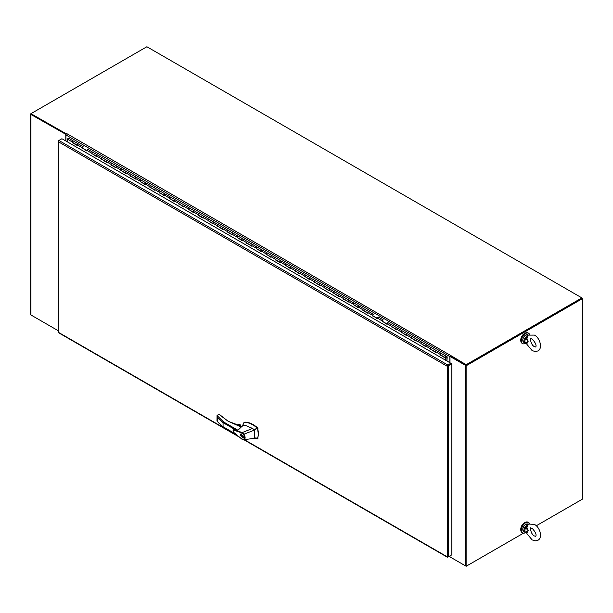 <?xml version="1.0" encoding="UTF-8"?>
<svg xmlns="http://www.w3.org/2000/svg" width="613" height="613" viewBox="0 0 613 613"><rect width="100%" height="100%" fill="white"/><g stroke="black" fill="none" stroke-linecap="round" stroke-linejoin="round"><path stroke-width="0.92" d="M449.842 362.674L449.842 356.605A0.981 0.567 -60 0 1 450.532 355.402L66.809 133.634L66.258 133.81L30.934 113.681A0.981 0.567 180 0 0 30.65 114.079A0.981 0.567 180 0 0 30.934 114.478L66.058 134.462M30.65 114.079L30.65 314.569A0.981 0.567 0 0 0 30.934 314.967L58.174 330.698L31.163 315.105M31.301 114.079L66.143 134.278L31.163 114.079L31.163 113.551L146.875 46.741L581.89 297.895L466.179 364.704L450.678 355.486M65.798 140.944L65.798 134.607M449.988 555.884L449.988 556.91L465.489 565.853A0.981 0.567 0 0 0 466.868 565.853L523.479 533.172L466.179 566.259L450.448 557.171M530.529 529.103L532 528.253L530.529 529.103M581.492 499.679L536.268 525.785L582.35 499.181L582.35 298.692L466.868 365.363A0.981 0.567 180 0 1 465.489 365.363L449.988 356.421L450.448 356.153L465.949 365.103M582.35 298.692L581.89 297.895M466.409 365.103L581.89 298.431L466.179 365.233L450.448 356.153L450.448 355.624M449.988 362.758L449.988 356.421M524.713 522.697A5.134 2.965 120 0 0 524.421 522.851A5.134 2.965 120 0 0 520.797 529.463M529.517 523.64A5.992 3.456 120 0 0 528.575 522.521A5.992 3.456 120 0 0 523.962 524.13A5.992 3.456 120 0 0 521.349 530.153A5.992 3.456 120 0 0 522.582 532.896A5.992 3.456 120 0 0 525.648 532.559M528.575 522.521L528.015 522.199A5.992 3.456 120 0 0 523.402 523.808A5.992 3.456 120 0 0 520.789 529.839A5.992 3.456 120 0 0 522.031 532.574L522.582 532.896M524.713 333.38A5.134 2.965 120 0 0 524.421 333.541A5.134 2.965 120 0 0 520.797 340.154M529.517 334.33A5.992 3.456 120 0 0 528.575 333.211A5.992 3.456 120 0 0 523.962 334.821A5.992 3.456 120 0 0 521.349 340.843A5.992 3.456 120 0 0 522.582 343.587A5.992 3.456 120 0 0 525.648 343.249M528.575 333.211L528.015 332.89A5.992 3.456 120 0 0 523.402 334.499A5.992 3.456 120 0 0 520.789 340.522A5.992 3.456 120 0 0 522.031 343.265L522.582 343.587M72.771 142.523L72.472 142.078A0.805 0.46 -60 0 1 73.437 141.059L68.602 138.262A0.805 0.46 120 0 0 67.629 139.281L67.629 142.009M430.97 349.326L435.506 352.329L435.506 351.678A0.805 0.46 -60 0 1 436.494 350.667M440.647 354.912L440.349 354.467A0.805 0.46 -60 0 1 441.314 353.448A0.805 0.46 120 0 0 440.517 354.835L445.352 357.632A0.805 0.46 120 0 0 445.758 357.594L445.758 357.456M421.284 343.732L425.828 346.736L425.828 346.084A0.805 0.46 -60 0 1 426.817 345.073L431.636 347.862A0.805 0.46 120 0 0 431.238 347.9A0.805 0.46 -60 0 1 431.636 347.862L446.157 356.245A0.805 0.46 120 0 0 445.352 357.632M411.607 338.146L416.15 341.15L416.15 340.499A0.805 0.46 -60 0 1 417.131 339.487M420.985 343.939L420.985 343.288A0.805 0.46 -60 0 1 421.951 342.269A0.805 0.46 120 0 0 421.154 343.655L425.828 346.36M401.929 332.56L406.465 335.556L406.465 334.905A0.805 0.46 -60 0 1 407.453 333.901M411.308 338.353L411.308 337.702A0.805 0.46 -60 0 1 412.273 336.683A0.805 0.46 120 0 0 411.476 338.07L416.15 340.767M392.243 326.967L396.787 329.97L396.787 329.319A0.805 0.46 -60 0 1 397.768 328.307L402.595 331.089A0.805 0.46 120 0 0 402.189 331.135A0.805 0.46 -60 0 1 402.595 331.089L417.093 339.464M382.566 321.381L387.102 324.377L387.102 323.725A0.805 0.46 -60 0 1 388.09 322.722M391.945 327.173L391.945 326.522A0.805 0.46 -60 0 1 392.91 325.503A0.805 0.46 120 0 0 392.113 326.89L396.787 329.587M372.88 315.787L377.424 318.791L377.424 318.139A0.805 0.46 -60 0 1 378.405 317.128M382.267 321.587L382.267 320.936A0.805 0.46 -60 0 1 383.232 319.917A0.805 0.46 120 0 0 382.428 321.304L387.102 324.001M367.739 312.852L362.904 310.408L367.739 313.205L367.739 312.553A0.805 0.46 -60 0 1 368.727 311.542M372.581 315.994L372.581 315.343A0.805 0.46 -60 0 1 373.547 314.323A0.805 0.46 120 0 0 372.75 315.71L377.424 318.408M353.525 304.607L358.061 307.611L358.061 306.96A0.805 0.46 -60 0 1 359.049 305.948M362.904 310.408L362.904 309.757A0.805 0.46 -60 0 1 363.869 308.737A0.805 0.46 120 0 0 363.065 310.124L367.739 312.822M343.839 299.021L348.383 302.025L348.383 301.374A0.805 0.46 -60 0 1 349.364 300.362M353.218 304.814L353.218 304.163A0.805 0.46 -60 0 1 354.191 303.144A0.805 0.46 120 0 0 353.387 304.531L358.061 307.236M334.162 293.435L338.698 296.431L338.698 295.78A0.805 0.46 -60 0 1 339.686 294.776L344.506 297.558A0.805 0.46 120 0 0 344.108 297.596A0.805 0.46 -60 0 1 344.506 297.558L349.326 300.339M324.476 287.842L329.02 290.846L329.02 290.194A0.805 0.46 -60 0 1 330.001 289.183L334.828 291.964A0.805 0.46 120 0 0 334.422 292.01A0.805 0.46 -60 0 1 334.828 291.964L339.663 294.761A0.805 0.46 -60 0 0 338.866 296.148M314.798 282.256L319.335 285.252L319.335 284.601A0.805 0.46 -60 0 1 320.323 283.597M324.177 288.049L324.177 287.397A0.805 0.46 -60 0 1 325.143 286.378A0.805 0.46 120 0 0 324.346 287.765L329.02 290.462M305.113 276.662L309.657 279.666L309.657 279.015A0.805 0.46 -60 0 1 310.638 278.003L315.465 280.792A0.805 0.46 120 0 0 315.067 280.831A0.805 0.46 -60 0 1 315.465 280.792L329.97 289.16M295.435 271.076L299.979 274.08L299.979 273.429A0.805 0.46 -60 0 1 300.96 272.417L305.78 275.199A0.805 0.46 120 0 0 305.381 275.237A0.805 0.46 -60 0 1 305.78 275.199L310.622 277.995A0.805 0.46 -60 0 0 309.826 279.382M285.758 265.483L290.294 268.486L290.294 267.835A0.805 0.46 -60 0 1 291.282 266.824M295.137 271.283L295.137 270.632A0.805 0.46 -60 0 1 296.102 269.613A0.805 0.46 120 0 0 295.297 271L299.979 273.697M280.616 262.556L275.773 260.104L280.616 262.9L280.616 262.249A0.805 0.46 -60 0 1 281.597 261.238M285.451 265.69L285.451 265.038A0.805 0.46 -60 0 1 286.424 264.019A0.805 0.46 120 0 0 285.62 265.406L290.294 268.111M266.394 254.311L270.931 257.307L270.931 256.655A0.805 0.46 -60 0 1 271.919 255.652M275.773 260.104L275.773 259.452A0.805 0.46 -60 0 1 276.739 258.433A0.805 0.46 120 0 0 275.942 259.82L280.616 262.517M256.709 248.717L261.253 251.721L261.253 251.069A0.805 0.46 -60 0 1 262.234 250.058M266.096 254.518L266.096 253.866A0.805 0.46 -60 0 1 267.061 252.84A0.805 0.46 120 0 0 266.257 254.226L270.931 256.931M247.031 243.131L251.568 246.127L251.568 245.476A0.805 0.46 -60 0 1 252.556 244.472L257.376 247.254A0.805 0.46 120 0 0 256.977 247.292A0.805 0.46 -60 0 1 257.376 247.254L262.203 250.035M237.346 237.537L241.89 240.541L241.89 239.89A0.805 0.46 -60 0 1 242.871 238.878L247.698 241.668A0.805 0.46 120 0 0 247.3 241.706A0.805 0.46 -60 0 1 247.698 241.668L252.541 244.457A0.805 0.46 -60 0 0 251.736 245.844M227.668 231.952L232.212 234.955L232.212 234.304A0.805 0.46 -60 0 1 233.193 233.292M237.047 237.744L237.047 237.093A0.805 0.46 -60 0 1 238.013 236.074A0.805 0.46 120 0 0 237.216 237.461L241.89 240.158M217.99 226.358L222.527 229.362L222.527 228.71A0.805 0.46 -60 0 1 223.515 227.699M227.369 232.158L227.369 231.507A0.805 0.46 -60 0 1 228.335 230.488A0.805 0.46 120 0 0 227.538 231.875L232.212 234.572L227.668 231.982M208.305 220.772L212.849 223.776L212.849 223.124A0.805 0.46 -60 0 1 213.83 222.113L218.657 224.894A0.805 0.46 120 0 0 218.251 224.933A0.805 0.46 -60 0 1 218.657 224.894L242.855 238.871A0.805 0.46 -60 0 0 242.058 240.258M203.164 217.837L198.328 215.393L203.164 218.182L203.164 217.531A0.805 0.46 -60 0 1 204.152 216.527M208.006 220.979L208.006 220.328A0.805 0.46 -60 0 1 208.972 219.308A0.805 0.46 120 0 0 208.175 220.695L212.849 223.393M188.942 209.592L193.486 212.596L193.486 211.945A0.805 0.46 -60 0 1 194.467 210.933M198.328 215.393L198.328 214.742A0.805 0.46 -60 0 1 199.294 213.715A0.805 0.46 120 0 0 198.489 215.102L203.164 217.807M179.264 204.006L183.8 207.002L183.8 206.351A0.805 0.46 -60 0 1 184.789 205.347M188.643 209.799L188.643 209.148A0.805 0.46 -60 0 1 189.609 208.129A0.805 0.46 120 0 0 188.812 209.516L193.486 212.213M169.586 198.413L174.123 201.416L174.123 200.765A0.805 0.46 -60 0 1 175.111 199.754M178.965 204.213L178.965 203.562A0.805 0.46 -60 0 1 179.931 202.543A0.805 0.46 120 0 0 179.126 203.93L183.8 206.627M159.901 192.827L164.445 195.831L164.445 195.179A0.805 0.46 -60 0 1 165.426 194.168M169.28 198.62L169.28 197.968A0.805 0.46 -60 0 1 170.253 196.949A0.805 0.46 120 0 0 169.449 198.336L174.123 201.033M150.223 187.233L154.76 190.237L154.76 189.586A0.805 0.46 -60 0 1 155.748 188.574L160.568 191.363A0.805 0.46 120 0 0 160.169 191.402A0.805 0.46 -60 0 1 160.568 191.363L165.387 194.145M140.538 181.647L145.082 184.651L145.082 184A0.805 0.46 -60 0 1 146.063 182.988L150.89 185.77A0.805 0.46 120 0 0 150.484 185.808A0.805 0.46 -60 0 1 150.89 185.77L155.725 188.566A0.805 0.46 -60 0 0 154.928 189.953M130.86 176.061L135.396 179.057L135.396 178.406A0.805 0.46 -60 0 1 136.385 177.402M140.239 181.854L140.239 181.203A0.805 0.46 -60 0 1 141.205 180.184A0.805 0.46 120 0 0 140.408 181.571L145.082 184.268L140.538 181.678M121.175 170.468L125.719 173.471L125.719 172.82A0.805 0.46 -60 0 1 126.699 171.809L131.527 174.59A0.805 0.46 120 0 0 131.128 174.636A0.805 0.46 -60 0 1 131.527 174.59L146.032 182.965A0.805 0.46 -60 0 0 145.243 184.367M116.041 167.533L111.198 165.089L116.041 167.878L116.041 167.226A0.805 0.46 -60 0 1 117.022 166.223M120.876 170.675L120.876 170.023A0.805 0.46 -60 0 1 121.841 169.004A0.805 0.46 120 0 0 121.045 170.391L125.719 173.088M101.819 159.288L106.356 162.292L106.356 161.64A0.805 0.46 -60 0 1 107.344 160.629M111.198 165.089L111.198 164.437A0.805 0.46 -60 0 1 112.164 163.418A0.805 0.46 120 0 0 111.359 164.805L116.041 167.502M92.134 153.702L96.678 156.706L96.678 156.054A0.805 0.46 -60 0 1 97.659 155.043M101.513 159.495L101.513 158.844A0.805 0.46 -60 0 1 102.486 157.825A0.805 0.46 120 0 0 101.681 159.211L106.356 161.909M82.456 148.108L86.992 151.112L86.992 150.461A0.805 0.46 -60 0 1 87.981 149.449L92.801 152.239A0.805 0.46 120 0 0 92.402 152.277A0.805 0.46 -60 0 1 92.801 152.239L126.684 171.801A0.805 0.46 -60 0 0 125.887 173.188M72.472 142.729L77.315 145.526L77.315 144.875A0.805 0.46 -60 0 1 78.295 143.863M82.157 148.315L82.157 147.664A0.805 0.46 -60 0 1 83.123 146.645A0.805 0.46 120 0 0 82.318 148.032L86.992 150.729M72.771 142.553L77.315 145.174M82.456 148.147L86.992 150.767M92.134 153.733L96.678 156.353M101.819 159.326L106.356 161.947M121.175 170.506L125.719 173.127M130.86 176.092L135.396 178.712M150.223 187.272L154.76 189.892L150.085 187.157A0.805 0.46 120 0 1 150.484 185.808A0.805 0.46 -60 0 0 149.917 186.789L145.082 184M159.901 192.857L164.445 195.478M169.586 198.451L174.123 201.072M179.264 204.037L183.8 206.658M188.942 209.631L193.486 212.251M208.305 220.803L212.849 223.423M217.99 226.396L222.527 229.017M237.346 237.576L241.89 240.196M247.031 243.162L251.568 245.782M256.709 248.755L261.253 251.376M266.394 254.341L270.931 256.962M285.758 265.521L290.294 268.142M295.435 271.107L299.979 273.727M305.113 276.701L309.657 279.321M314.798 282.286L319.335 284.907L314.661 282.179A0.805 0.46 120 0 1 315.067 280.831A0.805 0.46 -60 0 0 314.5 281.811L309.657 279.015M324.476 287.88L329.02 290.501M334.162 293.466L338.698 296.087M343.839 299.052L348.383 301.68M353.525 304.646L358.061 307.266M372.88 315.825L377.424 318.446M382.566 321.411L387.102 324.032M392.243 327.005L396.787 329.625M401.929 332.591L406.465 335.211L401.791 332.476A0.805 0.46 120 0 1 402.189 331.135A0.805 0.46 -60 0 0 401.622 332.116L396.787 329.319M411.607 338.177L416.15 340.805M421.284 343.77L425.828 346.391M430.97 349.356L435.506 351.977M440.647 354.95L445.49 357.739L445.49 360.16M445.49 357.739L445.191 359.984M440.349 355.119L445.191 357.915M430.671 349.533L430.671 348.881A0.805 0.46 -60 0 1 431.238 347.9A0.805 0.46 120 0 0 430.832 349.249L435.506 351.946M401.622 332.767L401.622 332.116M343.541 299.228L343.541 298.577A0.805 0.46 -60 0 1 344.108 297.596A0.805 0.46 120 0 0 343.709 298.945L348.383 301.642M333.863 293.642L333.863 292.991A0.805 0.46 -60 0 1 334.422 292.01A0.805 0.46 120 0 0 334.024 293.351L338.698 296.056M314.5 282.463L314.5 281.811M304.814 276.869L304.814 276.218A0.805 0.46 -60 0 1 305.381 275.237A0.805 0.46 120 0 0 304.983 276.586L309.657 279.283M256.41 248.924L256.41 248.273A0.805 0.46 -60 0 1 256.977 247.292A0.805 0.46 120 0 0 256.579 248.64L261.253 251.338M246.732 243.338L246.732 242.687A0.805 0.46 -60 0 1 247.3 241.706A0.805 0.46 120 0 0 246.893 243.054L251.568 245.752M217.684 226.565L217.684 225.913A0.805 0.46 -60 0 1 218.251 224.933A0.805 0.46 120 0 0 217.853 226.281L222.527 228.986M159.602 193.034L159.602 192.382A0.805 0.46 -60 0 1 160.169 191.402A0.805 0.46 120 0 0 159.771 192.75L164.445 195.447M149.917 187.44L149.917 186.789M130.561 176.268L130.561 175.617A0.805 0.46 -60 0 1 131.128 174.636A0.805 0.46 120 0 0 130.722 175.977L135.396 178.682M91.835 153.909L91.835 153.258A0.805 0.46 -60 0 1 92.402 152.277A0.805 0.46 120 0 0 92.004 153.625L96.678 156.323M446.954 361.003L447.199 356.843L446.172 356.253A0.805 0.46 120 0 0 446.157 356.245L441.337 353.463A0.805 0.46 120 0 0 441.314 353.448M436.456 350.644L431.652 347.87A0.805 0.46 120 0 0 431.636 347.862M435.674 352.038A0.805 0.46 -60 0 1 436.479 350.651M426.778 345.058L421.974 342.284A0.805 0.46 120 0 0 421.951 342.269L426.794 345.065A0.805 0.46 -60 0 0 425.997 346.452M416.311 340.866A0.805 0.46 -60 0 1 417.116 339.479L421.951 342.269M406.634 335.273A0.805 0.46 -60 0 1 407.43 333.886L402.611 331.104A0.805 0.46 120 0 0 402.595 331.089M397.73 328.284L392.933 325.511A0.805 0.46 120 0 0 392.91 325.503L397.753 328.3A0.805 0.46 -60 0 0 396.948 329.687M387.27 324.093A0.805 0.46 -60 0 1 388.067 322.706L392.91 325.503M383.248 319.925L378.39 317.12A0.805 0.46 -60 0 0 377.593 318.507M368.689 311.519L363.884 308.745A0.805 0.46 120 0 0 363.869 308.737L373.547 314.323M367.907 312.914A0.805 0.46 -60 0 1 368.712 311.527M358.23 307.328A0.805 0.46 -60 0 1 359.026 305.941L354.207 303.159A0.805 0.46 120 0 0 354.191 303.144L363.869 308.737M348.544 301.742A0.805 0.46 -60 0 1 349.349 300.355L354.191 303.144M339.648 294.753L334.844 291.98A0.805 0.46 120 0 0 334.828 291.964M329.181 290.562A0.805 0.46 -60 0 1 329.986 289.175L325.143 286.378M319.503 284.968A0.805 0.46 -60 0 1 320.308 283.581L315.465 280.792M310.607 277.988L305.803 275.214A0.805 0.46 120 0 0 305.78 275.199M300.14 273.789A0.805 0.46 -60 0 1 300.945 272.402L296.102 269.613L300.922 272.394M290.462 268.203A0.805 0.46 -60 0 1 291.259 266.816L286.44 264.034A0.805 0.46 120 0 0 286.424 264.019L296.102 269.613M281.559 261.215L276.754 258.441A0.805 0.46 120 0 0 276.739 258.433L286.424 264.019M280.777 262.617A0.805 0.46 -60 0 1 281.582 261.23M271.881 255.629L267.076 252.855A0.805 0.46 120 0 0 267.061 252.84L276.739 258.433M271.099 257.023A0.805 0.46 -60 0 1 271.896 255.636M261.414 251.437A0.805 0.46 -60 0 1 262.218 250.05L267.061 252.84M252.518 244.449L247.713 241.675A0.805 0.46 120 0 0 247.698 241.668M242.84 238.863L238.036 236.089A0.805 0.46 120 0 0 238.013 236.074M232.373 234.664A0.805 0.46 -60 0 1 233.178 233.277L228.335 230.488M222.695 229.078A0.805 0.46 -60 0 1 223.492 227.691L218.672 224.91A0.805 0.46 120 0 0 218.657 224.894M213.791 222.09L208.995 219.316A0.805 0.46 120 0 0 208.972 219.308L213.814 222.105A0.805 0.46 -60 0 0 213.01 223.492M203.332 217.899A0.805 0.46 -60 0 1 204.129 216.512L199.309 213.73A0.805 0.46 120 0 0 199.294 213.715L208.972 219.308M193.654 212.313A0.805 0.46 -60 0 1 194.451 210.926L189.632 208.136A0.805 0.46 120 0 0 189.609 208.129L199.294 213.715M184.751 205.324L179.946 202.551A0.805 0.46 120 0 0 179.931 202.543L189.609 208.129M183.969 206.719A0.805 0.46 -60 0 1 184.774 205.332M174.291 201.133A0.805 0.46 -60 0 1 175.088 199.746L179.931 202.543M164.606 195.539A0.805 0.46 -60 0 1 165.41 194.152L175.073 199.738M155.71 188.559L150.905 185.785A0.805 0.46 120 0 0 150.89 185.77M135.565 178.774A0.805 0.46 -60 0 1 136.37 177.387L131.527 174.59M126.669 171.786L121.864 169.012A0.805 0.46 120 0 0 121.841 169.004M116.983 166.2L112.179 163.426A0.805 0.46 120 0 0 112.164 163.418M116.202 167.594A0.805 0.46 -60 0 1 117.006 166.207M106.524 162.008A0.805 0.46 -60 0 1 107.321 160.621L102.501 157.84A0.805 0.46 120 0 0 102.486 157.825M97.62 155.02L92.816 152.246A0.805 0.46 120 0 0 92.801 152.239M96.839 156.415A0.805 0.46 -60 0 1 97.643 155.028M87.161 150.829A0.805 0.46 -60 0 1 87.958 149.442L87.943 149.434M78.265 143.84L73.46 141.067A0.805 0.46 120 0 0 72.641 142.446L77.315 145.143M77.476 145.243A0.805 0.46 -60 0 1 78.28 143.856L83.123 146.645M445.498 357.157L445.82 356.605M446.9 357.164L446.226 356.774L446.9 357.164L446.9 360.973M446.08 356.62L445.643 357.379M445.498 357.065L445.988 357.348L446.034 356.559M445.62 357.141L445.743 356.651M447.352 365.8L450.846 363.785L450.846 363.256L62.465 139.021M447.513 556.78L446.892 556.604L447.452 557.033A0.981 0.567 0 0 0 448.272 556.872L451.819 554.826L451.819 363.754L448.272 365.8A0.981 0.567 180 0 1 447.452 365.961L447.214 365.884M58.174 141.143A0.981 0.567 180 0 1 58.457 140.745L58.917 140.484A0.981 0.567 120 0 0 58.373 141.113L58.457 141.81L58.181 141.22A0.981 0.567 180 0 1 58.174 141.143L58.174 332.215A0.981 0.567 0 0 0 58.181 332.292L58.618 332.261L58.373 332.614A0.981 0.567 120 0 0 58.434 332.66L238.304 436.51M451.819 363.754L451.36 363.494L446.892 366.068L58.457 141.81L58.618 141.189M451.36 555.094L447.812 557.14A0.981 0.567 -60 0 1 447.321 557.186A0.981 0.567 -60 0 1 447.268 557.14L447.268 365.632A0.981 0.567 -60 0 1 447.812 365.003L450.846 363.256M58.457 141.81L58.457 332.346L237.001 435.429M61.951 138.73L58.917 140.477L447.812 365.003M223.523 421.92L237.936 430.242L241.223 427.054L228.013 421.177L219.033 414.411L217.063 415.553L223.523 421.92L223.063 422.663L223.063 426.74L223.523 427.008M239.162 425.866L241.185 426.893M254.119 437.766L257.138 438.908L257.843 437.874L258.341 434.142L257.56 428.671L256.855 427.744C252.87 424.395 248.947 422.595 245.085 422.365L243.706 422.87L242.993 424.955M257.138 438.908L257.943 438.494L257.521 438.686L258.724 433.92L257.521 427.767C253.376 424.211 249.353 422.334 245.468 422.142L244.258 422.503M241.17 426.449L239.453 426.035M241.055 426.502A1.287 0.743 0 0 0 240.717 426.173A1.287 0.743 0 0 0 239.576 425.966M240.258 435.077L240.756 433.981L243.645 437.031L243.154 438.134L240.258 435.077M241.093 433.874L240.917 434.288L243.407 436.893L242.978 437.835L240.503 435.215L241.545 433.92M243.583 437.483L242.978 437.835L243.415 437.889M233.078 430.533L233.722 429.751L242.304 432.563L252.533 428.441L245.284 425.353L242.955 425.797M237.936 430.242L233.476 429.759M242.043 433.054L243.56 434.487L243.928 434.211C245.637 437.261 245.506 439.107 243.537 439.759L239.645 437.429L234.902 433.429C231.277 430.878 234.388 429.629 235.499 430.686L242.043 433.054L242.304 432.563L243.928 434.211L254.625 430.027L256.855 427.744M242.066 439.169L243.2 439.521C244.962 438.946 245.085 437.268 243.56 434.487M257.843 437.874L243.989 439.682M252.533 428.441L254.625 430.027L254.625 437.935L255.322 437.92M244.441 422.38L243.706 422.87M228.304 421.346L241.499 426.288M242.143 439.352L243.2 439.521M217.063 415.553L216.987 420.924M217.048 415.545L217.99 415.009L217.048 415.545L217.316 417.254A50.657 29.248 0 0 0 223.063 422.663L235.997 430.127M237.492 425.246L239.415 424.135L238.878 424.441L239.928 424.204L240.089 425.407M217.316 417.254L217.316 421.33A50.657 29.248 180 0 0 223.063 426.74L234.978 433.621M66.633 133.596L66.633 133.764A0.981 0.567 120 0 0 65.943 134.96L449.842 356.605M466.179 364.704L466.179 365.233M65.943 141.028L65.943 134.96M581.89 298.094L582.181 298.6M582.181 298.263L581.722 298.523M450.233 557.048A0.981 0.567 -60 0 1 450.042 557.002A0.981 0.567 -60 0 1 449.842 556.558L449.337 556.259M449.842 555.968L449.842 556.558M526.912 527.655L528.191 530.567L525.655 527.9L526.912 527.655L528.222 524.299L527.387 525.172M526.352 532.482L525.655 532.26L528.191 530.567L526.912 532.95L526.49 532.789M528.031 524.437L528.598 524.046L534.406 524.399C540.007 527.188 542.911 537.708 537.953 540.26L535.302 540.888L532.138 539.907L526.973 533.739L526.912 532.95M527.701 524.728L524.797 527.418L525.655 527.9A3.908 2.253 120 0 0 525.655 532.26L524.797 532.199L525.418 532.421M527.004 525.042L527.578 525.05L525.234 527.594M526.352 527.663L527.578 525.05M525.234 532.337L523.686 531.555C522.061 528.996 522.72 526.59 525.655 524.337L527.962 524.146A4.276 2.467 120 0 0 525.824 524.36A4.276 2.467 120 0 0 523.027 528.13A4.276 2.467 120 0 0 523.686 531.555M526.912 338.345L525.655 338.591L528.191 341.257L525.655 342.951L526.912 343.64L528.191 341.257L526.912 338.345L528.222 334.989L527.387 335.863M526.912 343.64L526.973 344.429L532.138 350.598L535.302 351.578L537.953 350.942C542.911 348.399 540.007 337.87 534.406 335.089L528.031 335.119M525.418 343.111L524.797 342.889L525.655 342.951A3.908 2.253 -60 0 1 525.655 338.591L524.797 338.108L527.701 335.418M523.686 342.246C522.061 339.686 522.72 337.28 525.655 335.027L527.962 334.836A4.276 2.467 -60 0 0 525.824 335.05A4.276 2.467 -60 0 0 523.027 338.82A4.276 2.467 -60 0 0 523.686 342.246L526.49 343.472M525.234 343.027L526.636 343.663L526.352 343.173M526.352 338.353L527.578 335.732L525.234 338.284M527.004 335.732L527.578 335.732M30.934 314.967L30.934 114.478M466.868 365.363L466.868 565.853M465.489 365.363L465.489 565.853M72.472 142.078L67.629 139.281M440.349 354.467L435.506 351.678M430.671 348.881L425.828 346.084M420.985 343.288L416.15 340.499M411.308 337.702L406.465 334.905M391.945 326.522L387.102 323.725M382.267 320.936L377.424 318.139M372.581 315.343L367.739 312.553M362.904 309.757L358.061 306.96M353.218 304.163L348.383 301.374M343.541 298.577L338.698 295.78M333.863 292.991L329.02 290.194M324.177 287.397L319.335 284.601M304.814 276.218L299.979 273.429M295.137 270.632L290.294 267.835M285.451 265.038L280.616 262.249M275.773 259.452L270.931 256.655M266.096 253.866L261.253 251.069M256.41 248.273L251.568 245.476M246.732 242.687L241.89 239.89M237.047 237.093L232.212 234.304M227.369 231.507L222.527 228.71M217.684 225.913L212.849 223.124M208.006 220.328L203.164 217.531M198.328 214.742L193.486 211.945M188.643 209.148L183.8 206.351M178.965 203.562L174.123 200.765M169.28 197.968L164.445 195.179M159.602 192.382L154.76 189.586M140.239 181.203L135.396 178.406M130.561 175.617L125.719 172.82M120.876 170.023L116.041 167.226M111.198 164.437L106.356 161.64M101.513 158.844L96.678 156.054M91.835 153.258L86.992 150.461M82.157 147.664L77.315 144.875M244.288 439.636L446.892 556.604M448.272 556.872L448.272 365.8M217.347 415.177L219.239 414.319L228.013 421.177M257.943 428.441L257.56 428.671M245.085 422.365L245.468 422.142M257.138 427.989L257.521 427.767M238.265 425.499L240.089 424.441M239.928 424.204L237.89 425.376M522.797 529.456A3.939 2.276 -60 0 1 525.579 524.498M524.797 532.199A4.276 2.467 -60 0 1 524.797 527.418M524.797 338.108A4.276 2.467 120 0 0 524.797 342.889M525.579 335.188A3.939 2.276 120 0 0 522.797 340.146M412.273 336.683L417.116 339.479M344.506 297.558L349.349 300.355M257.376 247.254L262.218 250.05M170.253 196.949L175.088 199.746M160.568 191.363L165.41 194.152M141.205 180.184L146.047 182.981M73.437 141.059L78.28 143.856M243.859 439.72L447.321 557.186M242.135 439.345L233.476 432.173L233.522 429.744M243.422 425.345L240.15 426.932M243.009 424.602L242.779 426.288M223.201 427.031L235.591 434.18M243.813 439.728L244.771 439.552M257.414 438.885L257.805 438.663M241.56 426.257L240.043 425.384M223.178 427.016L217.063 421.154M237.415 425.223L239.147 424.219M450.042 557.002L449.045 556.428M532.138 528.329L530.858 527.977C530.13 526.498 530.352 533.931 534.406 535.977L535.685 536.329C536.735 534.743 535.547 532.076 532.138 528.329M526.973 533.739L526.636 532.973M532.138 339.02C535.547 342.767 536.735 345.433 535.685 347.019L534.406 346.667C530.352 344.621 530.13 337.188 530.858 338.667L532.138 339.02M526.973 344.429L526.636 343.663"/></g></svg>
